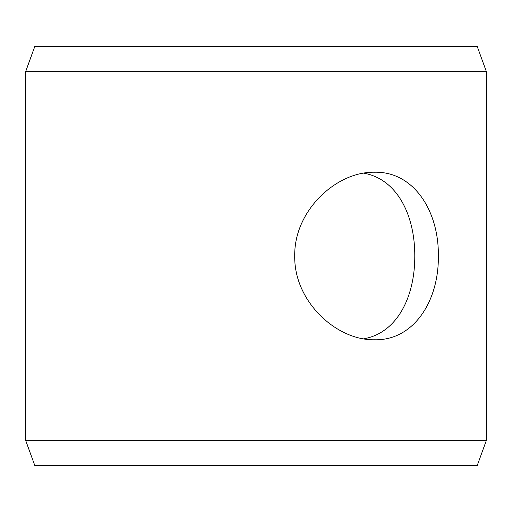 <?xml version="1.0" encoding="UTF-8"?>
<svg xmlns="http://www.w3.org/2000/svg" width="512" height="512" viewBox="0 0 512 512"><rect width="100%" height="100%" fill="white"/><g stroke="black" fill="none" stroke-linecap="round" stroke-linejoin="round"><path stroke-width="0.77" d="M25.632 440.32L34.784 465.453L25.6 440.32L25.6 71.68L34.746 46.547L477.254 46.547L486.4 71.68L25.632 71.68L25.632 440.32L486.4 440.32L486.4 71.68M34.784 46.547L25.632 71.68M34.784 465.453L477.254 465.453L486.4 440.32M363.648 338.822C396.992 333.101 414.963 297.011 414.79 256C414.95 214.995 396.947 178.874 363.686 173.171M438.355 256C438.944 301.229 413.632 340.608 374.662 339.782C336.122 340.557 293.914 301.158 294.726 256.032C293.894 210.81 336.179 171.405 374.662 172.218C413.709 171.398 438.963 210.886 438.355 256"/></g></svg>
